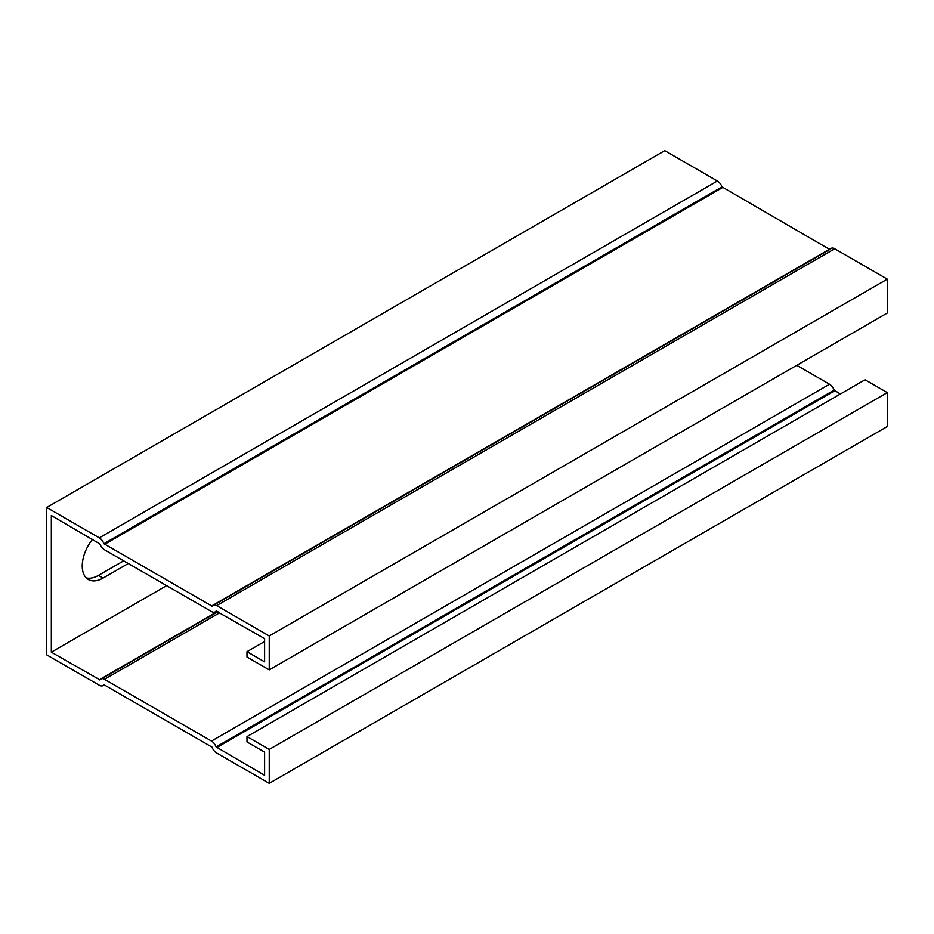 <?xml version="1.0" encoding="UTF-8"?>
<svg xmlns="http://www.w3.org/2000/svg" width="934" height="934" viewBox="0 0 934 934"><rect width="100%" height="100%" fill="white"/><g stroke="black" fill="none" stroke-linecap="round" stroke-linejoin="round"><path stroke-width="1.4" d="M166.602 585.641L51.335 652.189L99.845 679.824A7.425 4.285 60 0 1 100.755 678.925A7.425 4.285 60 0 1 104.468 679.298L211.469 741.071A7.425 4.285 60 0 1 216.093 746.931L264.602 775.313L264.602 752.127L246.985 741.958L246.985 736.599L865.047 379.764L887.3 392.607L887.3 426.511L269.237 783.346L269.237 749.442L887.3 392.607M796.749 365.311L829.532 384.236A7.425 4.285 60 0 1 834.155 390.097L840.331 394.031M264.602 641.506L246.985 651.675L264.602 661.844L264.602 638.646L216.093 611.023A7.425 4.285 60 0 1 215.182 611.91A7.425 4.285 60 0 1 211.469 611.536L104.468 549.764A7.425 4.285 60 0 1 99.845 543.903L51.335 515.521L51.335 652.189M128.285 563.517L103.102 578.053A29.503 17.034 -60 0 1 88.345 579.524A29.503 17.034 -60 0 1 92.536 539.303M246.985 651.675L246.985 657.022L269.237 669.865L887.3 313.03L887.3 279.138L834.704 248.771A7.425 4.285 -120 0 0 830.991 248.397L212.917 605.232A7.425 4.285 -120 0 0 212.006 606.119L103.919 543.716A7.425 4.285 -120 0 0 99.296 537.856L46.7 507.489L46.7 654.862L99.296 685.229A7.425 4.285 -120 0 0 103.009 685.603A7.425 4.285 -120 0 0 103.919 684.715L212.006 747.118A7.425 4.285 -120 0 0 216.641 752.979L269.237 783.346M269.237 669.865L269.237 635.972L887.3 279.138M46.7 507.489L664.763 150.654L717.359 181.021L99.296 537.856M86.208 577.866A29.503 17.034 120 0 0 98.467 575.379L123.65 560.844M269.237 749.442L246.985 736.599M269.237 635.972L216.641 605.606A7.425 4.285 -120 0 0 212.917 605.232M829.439 249.296L721.994 186.882A7.425 4.285 -120 0 0 717.359 181.021M834.704 390.786L216.641 747.632M100.207 679.357L99.296 679.882M834.704 248.771L216.641 605.606M98.467 575.379L103.102 578.053M834.155 390.097L216.093 746.931M829.532 384.236L211.469 741.071M219.735 612.751L104.468 679.298M721.994 186.882L103.919 543.716M722.531 187.571L104.468 544.417M212.38 605.664L211.469 606.189M217.564 611.49L100.755 678.925M217.914 611.688L99.74 679.929M216.735 611.011L215.182 611.91M104.561 684.704L103.009 685.603M829.964 249.39L211.901 606.224"/></g></svg>
